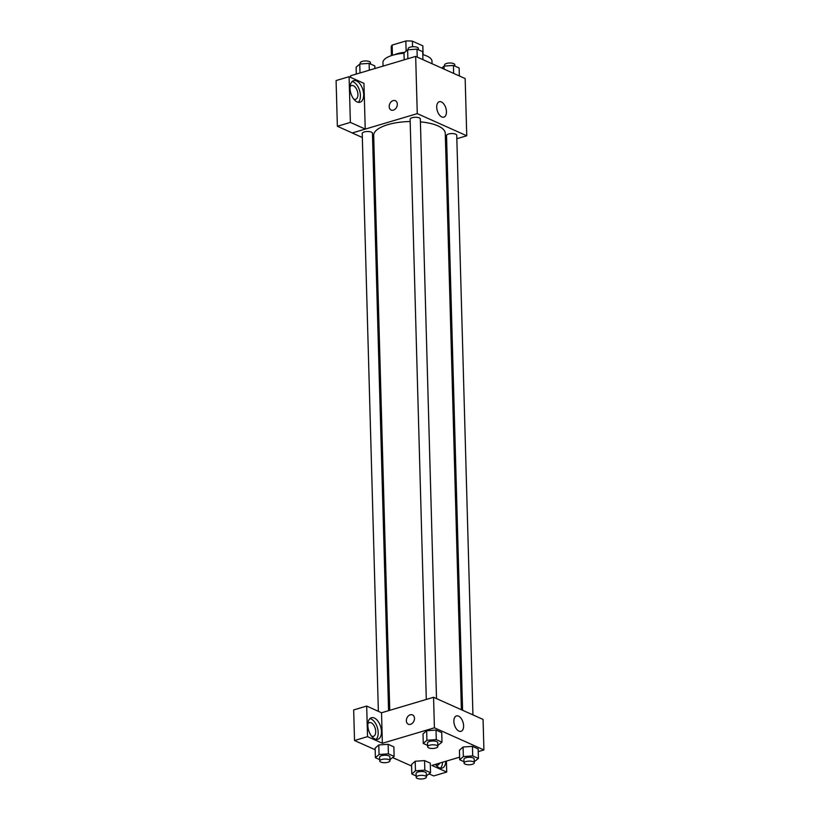 <?xml version="1.0" encoding="UTF-8"?>
<svg xmlns="http://www.w3.org/2000/svg" width="820" height="820" viewBox="0 0 820 820"><rect width="100%" height="100%" fill="white"/><g stroke="black" fill="none" stroke-linecap="round" stroke-linejoin="round"><path stroke-width="1.23" d="M412.552 46.73L412.398 41.164L422.812 45.817A15.826 5.678 178.4 0 1 422.853 46.186L423.099 54.735M392.431 55.309L392.144 45.069A15.826 5.678 178.4 0 0 391.212 47.078L391.447 55.616M392.144 45.069L405.838 41A15.826 5.678 178.4 0 1 412.398 41.164M406.125 51.127L405.838 41M394.625 54.704A16.349 5.863 -1.6 0 1 404.721 52.347M423.058 54.725L422.812 45.817M403.993 53.269A24.528 8.794 178.4 0 0 392.616 55.247A24.528 8.794 178.4 0 0 382.94 62.576L383.042 66.112M432.048 63.734L431.976 61.203A24.528 8.794 178.4 0 0 422.792 54.653M350.663 77.387L350.611 75.758L415.668 56.406L465.155 78.546L466.754 135.772L456.842 138.724M446.705 141.737L445.526 142.085M441.375 101.936A8.036 4.479 -106.6 0 1 446.285 109.9A8.036 4.479 -106.6 0 1 443.876 117.147A8.036 4.479 -106.6 0 1 437.285 110.72A8.036 4.479 -106.6 0 1 439.294 101.731A8.036 4.479 -106.6 0 1 441.375 101.936M362.337 137.504L352.21 132.973L417.267 113.631L415.668 56.406M417.267 113.631L466.754 135.772M395.353 100.716A5.115 3.823 -65.9 0 0 391.191 101.782A5.115 3.823 -65.9 0 0 389.192 106.59A5.115 3.823 114.1 0 1 391.191 101.772A5.115 3.823 114.1 0 1 395.342 100.716A5.115 3.823 114.1 0 1 396.747 106.948A5.115 3.823 114.1 0 1 391.171 110.044A5.115 3.823 114.1 0 1 389.192 106.59A5.115 3.823 -65.9 0 0 391.171 110.054M365.228 129.047L363.947 83.332L349.094 76.69L350.376 122.405L365.228 129.047L352.21 132.973M356.546 80.965A11.244 6.273 -106.6 0 1 363.414 92.096A11.244 6.273 -106.6 0 1 360.052 102.223A11.244 6.273 -106.6 0 1 350.827 93.244A11.244 6.273 -106.6 0 1 353.635 80.678A11.244 6.273 -106.6 0 1 356.546 80.965M358.299 102.305A11.244 6.273 73.4 0 0 359.857 91.573A11.244 6.273 73.4 0 0 353.297 81.928A11.244 6.273 73.4 0 0 352.128 81.559M350.078 86.756A7.154 3.987 -106.6 0 1 351.554 85.557A7.154 3.987 -106.6 0 1 357.92 94.361A7.154 3.987 -106.6 0 1 355.634 99.281A7.154 3.987 -106.6 0 1 353.748 99.076M350.376 122.405L337.368 126.27L352.21 132.912M349.094 76.69L336.087 80.555L337.368 126.27M373.889 142.67L372.69 142.137M436.506 698.609L420.322 118.961A5.115 1.835 178.4 0 0 415.156 117.27A5.115 1.835 178.4 0 0 410.102 119.248L426.308 699.45M388.577 710.673L372.444 133.199A5.115 1.835 178.4 0 0 369.584 131.641A5.115 1.835 178.4 0 0 364.244 131.958A5.115 1.835 178.4 0 0 362.225 133.486L378.368 711.288M472.935 714.896L456.74 135.259A5.115 1.835 178.4 0 0 453.88 133.701A5.115 1.835 178.4 0 0 448.54 134.019A5.115 1.835 178.4 0 0 446.531 135.546L462.582 710.274M461.383 709.73L445.28 133.373A35.813 12.843 178.4 0 0 420.404 121.873M410.164 121.514A35.813 12.843 178.4 0 0 387.809 124.671A35.813 12.843 178.4 0 0 373.684 135.372L389.746 710.325M381.526 712.764L366.683 706.061L367.534 736.637L382.376 743.279L381.526 712.764L433.565 697.287L483.062 719.427L483.913 749.951L478.234 751.632M366.683 706.061L353.666 709.935L354.527 740.511L375.17 749.746M392.749 757.608L411.599 766.044M429.167 773.906L433.708 775.935L446.715 772.061L431.873 765.419L459.62 757.168M439.633 763.112A7.154 3.987 -106.6 0 1 437.757 765.121A7.154 3.987 -106.6 0 1 435.881 764.927M440.432 768.155A11.244 6.273 73.4 0 0 442.523 762.251M445.783 761.288A11.244 6.273 -106.6 0 1 442.175 768.073A11.244 6.273 -106.6 0 1 435.461 764.353M367.872 723.824A7.154 3.987 -106.6 0 1 369.348 722.625A7.154 3.987 -106.6 0 1 375.211 728.344A7.154 3.987 -106.6 0 1 373.428 736.339A7.154 3.987 -106.6 0 1 371.542 736.145M376.093 739.373A11.244 6.273 73.4 0 0 377.651 728.631A11.244 6.273 73.4 0 0 371.091 718.996A11.244 6.273 73.4 0 0 369.922 718.627M374.34 718.023A11.244 6.273 -106.6 0 1 381.208 729.164A11.244 6.273 -106.6 0 1 377.846 739.291A11.244 6.273 -106.6 0 1 368.631 730.302A11.244 6.273 -106.6 0 1 371.429 717.746A11.244 6.273 -106.6 0 1 374.34 718.023M367.534 736.637L354.527 740.511M446.408 761.103L446.715 772.061M424.832 770.144L424.565 760.601L430.274 763.164L424.565 760.601L415.197 761.257L411.548 764.476L415.197 761.257L415.463 770.8L424.832 770.144L430.541 772.696L426.369 775.945M464.017 761.708L459.692 759.771L459.425 750.239L463.064 747.02M459.692 759.771L463.341 756.563L472.709 755.907L472.443 746.364L478.152 748.926L472.443 746.364L463.074 747.02L459.425 750.239M427.589 745.411L423.274 743.473L423.007 733.941L426.636 730.722L436.014 730.066L441.724 732.629L436.014 730.066L436.281 739.609L441.99 742.161L437.818 745.411M388.403 753.846L388.137 744.304L393.856 746.866L388.137 744.304L378.779 744.96L375.13 748.178L378.779 744.96L379.045 754.502L388.403 753.846L394.123 756.399L389.941 759.648M382.376 743.279L434.415 727.811L483.913 749.951M463.607 725.792A8.036 4.479 -106.6 0 1 461.035 731.327A8.036 4.479 -106.6 0 1 454.444 724.9A8.036 4.479 -106.6 0 1 456.453 715.911A8.036 4.479 -106.6 0 1 463.607 725.792M434.415 727.811L433.565 697.287M412.501 714.896A5.115 3.823 -65.9 0 0 408.35 715.952A5.115 3.823 -65.9 0 0 406.351 720.77A5.115 3.823 114.1 0 1 408.35 715.952A5.115 3.823 114.1 0 1 412.501 714.896A5.115 3.823 114.1 0 1 413.905 721.118A5.115 3.823 114.1 0 1 408.329 724.224A5.115 3.823 114.1 0 1 406.351 720.77A5.115 3.823 -65.9 0 0 408.329 724.224M423.274 743.473L426.923 740.265L436.281 739.609M437.849 746.497L437.736 742.674A5.115 1.835 178.4 0 0 434.877 741.116A5.115 1.835 178.4 0 0 429.536 741.434A5.115 1.835 178.4 0 0 427.527 742.961L427.63 746.774A5.115 1.835 178.4 0 0 432.786 748.465A5.115 1.835 178.4 0 0 437.849 746.497A5.115 1.835 178.4 0 0 434.989 744.929A5.115 1.835 178.4 0 0 429.649 745.247A5.115 1.835 178.4 0 0 427.63 746.774M423.007 733.941L426.656 730.722L426.923 740.265M441.99 742.161L441.724 732.629M472.709 755.907L478.419 758.459L474.247 761.708M474.278 762.784L474.165 758.971A5.115 1.835 178.4 0 0 471.305 757.413A5.115 1.835 178.4 0 0 465.965 757.731A5.115 1.835 178.4 0 0 463.946 759.258L464.058 763.072A5.115 1.835 178.4 0 0 469.214 764.763A5.115 1.835 178.4 0 0 474.278 762.784A5.115 1.835 178.4 0 0 471.408 761.226A5.115 1.835 178.4 0 0 466.067 761.544A5.115 1.835 178.4 0 0 464.058 763.072M463.341 756.563L463.074 747.02M478.419 758.459L478.152 748.926M379.711 759.648L375.396 757.711L379.045 754.502M389.971 760.734L389.869 756.911A5.115 1.835 178.4 0 0 386.999 755.353A5.115 1.835 178.4 0 0 381.659 755.671A5.115 1.835 178.4 0 0 379.65 757.198L379.752 761.011A5.115 1.835 178.4 0 0 384.918 762.702A5.115 1.835 178.4 0 0 389.971 760.734A5.115 1.835 178.4 0 0 387.112 759.166A5.115 1.835 178.4 0 0 381.771 759.484A5.115 1.835 178.4 0 0 379.752 761.011M375.396 757.711L375.13 748.178M394.123 756.399L393.856 746.866M416.14 775.945L411.814 774.008L415.463 770.8M426.4 777.022L426.287 773.209A5.115 1.835 178.4 0 0 423.428 771.651A5.115 1.835 178.4 0 0 418.087 771.968A5.115 1.835 178.4 0 0 416.078 773.496L416.181 777.309A5.115 1.835 178.4 0 0 421.336 779A5.115 1.835 178.4 0 0 426.4 777.022A5.115 1.835 178.4 0 0 423.53 775.464A5.115 1.835 178.4 0 0 418.19 775.781A5.115 1.835 178.4 0 0 416.181 777.309M411.814 774.008L411.548 764.476M430.541 772.696L430.274 763.164M404.178 59.829L403.983 53.003L407.632 49.794L416.99 49.138L422.71 51.691L422.935 59.655M407.878 58.722L407.632 49.794M417.216 57.103L416.99 49.138M418.384 49.753L418.343 48.39A5.115 1.835 178.4 0 0 415.484 46.832A5.115 1.835 178.4 0 0 410.143 47.15A5.115 1.835 178.4 0 0 408.134 48.677L408.165 49.753M441.785 68.091L444.061 66.092L453.419 65.436L459.138 67.988L459.354 75.952M444.143 69.146L444.061 66.092M453.644 73.4L453.419 65.436M454.813 66.051L454.772 64.688A5.115 1.835 178.4 0 0 451.912 63.13A5.115 1.835 178.4 0 0 446.572 63.447A5.115 1.835 178.4 0 0 444.553 64.975L444.583 66.051M356.3 74.067L356.106 67.24L359.755 64.032L369.113 63.376L374.832 65.928L374.904 68.531M360 72.96L359.755 64.032M369.308 70.192L369.113 63.376M370.507 64.001L370.476 62.627A5.115 1.835 178.4 0 0 367.606 61.069A5.115 1.835 178.4 0 0 362.266 61.387A5.115 1.835 178.4 0 0 360.257 62.914L360.287 63.991"/></g></svg>
